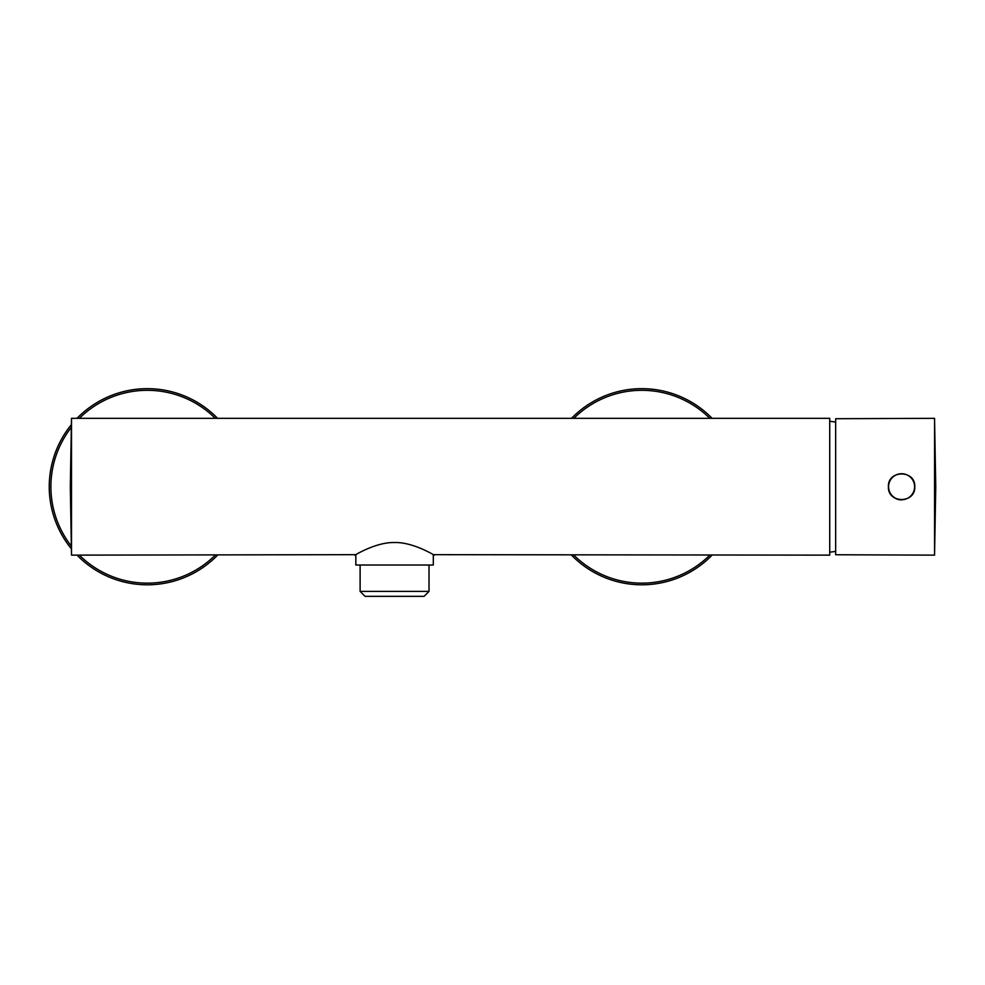 <?xml version="1.0" encoding="UTF-8"?>
<svg xmlns="http://www.w3.org/2000/svg" width="985" height="985" viewBox="0 0 985 985"><rect width="100%" height="100%" fill="white"/><g stroke="black" fill="none" stroke-linecap="round" stroke-linejoin="round"><path stroke-width="1.48" d="M829.727 418.329L829.727 555.134L433.301 554.666L433.301 565.021L355.831 565.021L355.831 554.666L71.499 555.134L71.499 418.329L829.727 418.329M394.566 542.538C375.617 541.922 353.036 556.291 355.006 555.134C353.036 556.291 375.617 541.922 394.566 542.538C413.528 541.922 436.109 556.291 434.126 555.134C436.109 556.291 413.528 541.922 394.566 542.538M571.534 555.134A98.069 98.069 0 0 0 712.093 555.134M712.093 418.329A98.069 98.069 0 0 0 571.534 418.329M835.662 418.711L934.556 418.329L934.556 555.134L835.662 554.752L835.662 418.711M888.408 486.725C887.596 469.722 915.582 469.722 914.782 486.725C915.582 503.741 887.596 503.741 888.408 486.725M888.568 488.782A13.187 13.187 0 0 0 888.692 489.459M888.852 490.124A13.187 13.187 0 0 0 889.036 490.789M889.27 491.429A13.187 13.187 0 0 0 889.529 492.069M890.526 493.904A13.187 13.187 0 0 0 891.413 495.123M893.851 497.413A13.187 13.187 0 0 0 895.205 498.275M896.251 498.792A13.187 13.187 0 0 0 896.892 499.05M897.532 499.284A13.187 13.187 0 0 0 898.197 499.469M898.862 499.629A13.187 13.187 0 0 0 901.189 499.912M913.021 480.151A13.187 13.187 0 0 1 913.354 480.766M913.649 481.394A13.187 13.187 0 0 1 913.908 482.022M914.142 482.675A13.187 13.187 0 0 1 914.339 483.339M914.486 484.004A13.187 13.187 0 0 1 914.622 484.682M888.568 486.725A13.027 13.027 0 0 1 901.595 473.711A13.027 13.027 0 0 1 914.609 486.725A13.027 13.027 0 0 1 901.595 499.752A13.027 13.027 0 0 1 888.568 486.725M829.727 421.297A98.894 98.894 0 0 1 835.662 422.109M829.727 552.166A98.894 98.894 0 0 0 835.662 551.354M217.599 418.329A98.069 98.069 0 0 0 77.039 418.329A98.069 98.069 0 0 1 217.599 418.329M49.25 486.725A98.069 98.069 0 0 1 71.388 424.658A98.069 98.069 0 0 0 71.388 548.805M77.039 555.134A98.069 98.069 0 0 0 217.599 555.134M360.116 591.394L429.017 591.394L424.079 596.344L365.066 596.344L360.116 591.394L360.116 565.021M429.017 591.394L429.017 565.021M573.861 555.134A96.431 96.431 0 0 0 709.779 555.134M709.779 418.329A96.431 96.431 0 0 0 573.861 418.329M215.284 418.329A96.431 96.431 0 0 0 79.366 418.329M71.339 427.355A96.431 96.431 0 0 0 71.339 546.109M79.366 555.134A96.431 96.431 0 0 0 215.284 555.134M71.499 418.329L70.304 486.725L71.499 555.134M934.556 418.329L935.75 486.725L934.556 555.134"/></g></svg>
